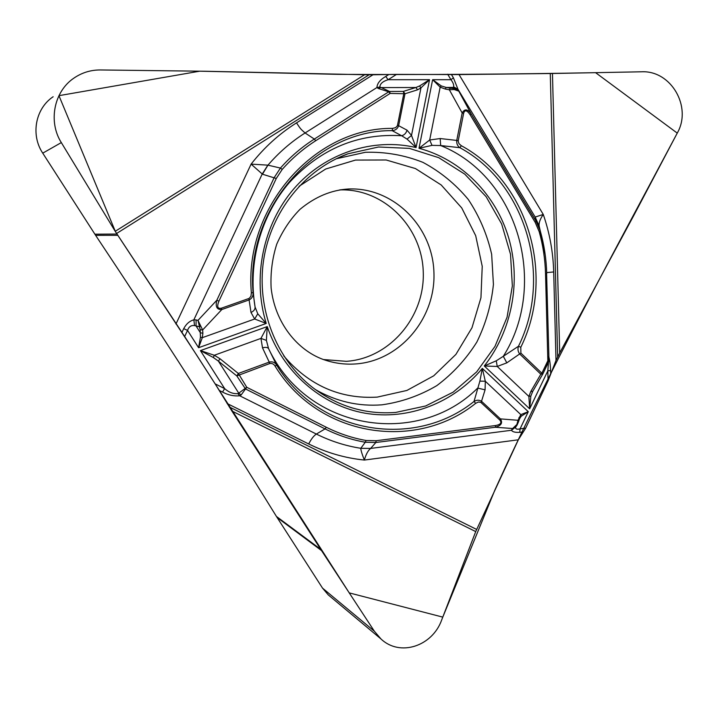 <?xml version="1.0" encoding="UTF-8"?>
<svg xmlns="http://www.w3.org/2000/svg" width="718" height="718" viewBox="0 0 718 718"><rect width="100%" height="100%" fill="white"/><g stroke="black" fill="none" stroke-linecap="round" stroke-linejoin="round"><path stroke-width="1.08" d="M559.699 352.951L633.249 216.495L677.254 133.108C614.761 250.663 550.329 367.76 494.98 489.802L442.782 617.121L349.244 592.889L196.929 355.5L115.481 231.743L58.948 95.665L199.801 71.172L338.241 74.349C425.648 74.834 511.44 74.268 595.599 72.671L677.254 133.108C692.358 106.982 671.052 70.113 641.443 71.8L552.456 73.487L559.699 352.951L556.001 360.445L553.695 271.951C553.147 252.197 549.674 233.027 543.266 214.44C540.062 219.134 538.688 223.011 539.164 226.071L540.286 230.999C544.172 244.838 546.317 258.992 546.712 273.45L545.527 273.567C545.133 259.279 543.005 245.278 539.164 231.573L535.152 222.275L470.102 114.718C466.951 110.114 464.797 109.639 463.631 113.282L462.177 112.995C464.546 108.651 467.526 108.912 471.107 113.767L536.059 221.225L540.286 230.999L539.164 231.573M548.812 356.711C549.755 360.023 550.347 364.618 550.598 370.506L547.816 370.874L548.076 380.872L525.675 428.143L518.333 439.802L475.72 531.58L231.887 411.01L215.158 383.879L224.653 388.618C228.782 392.315 233.179 393.994 237.846 393.644L238.753 393.168L241.158 394.954L239.722 395.789C233.987 396.345 228.252 395.106 222.535 392.073L224.653 388.618L200.421 350.608L214.305 355.257L219.941 358.713L238.34 373.468L246.759 387.28L241.158 394.954M548.076 380.872L556.001 360.445M379.876 86.977L389.596 91.464L403.292 91.419L404.988 93.753L398.634 125.695L407.034 130.164C406.182 133.135 404.396 135.002 401.658 135.756L407.052 139.104L411.513 135.433L416.063 147.558L429.535 79.698L388.133 79.707C382.739 81.358 379.993 83.782 379.876 86.977L376.932 87.542C377.138 83.45 380.082 79.752 385.754 76.449L388.133 79.707L396.569 74.376L459.035 74.582L552.456 73.487M396.569 74.376L372.965 74.789L296.552 122.85C279.257 133.763 264.107 147.522 251.112 164.117L267.958 165.158L280.424 168.066C290.503 156.703 301.802 147.037 314.322 139.068L305.087 132.974C301.013 129.168 301.201 130.129 296.552 122.85M181.887 332.533L183.709 328.647L187.542 330.397L184.67 336.527L115.212 231.313L364.6 74.744L372.965 74.789M364.6 74.744L204.298 71.235L100.457 69.96C90.827 69.906 82.032 72.599 74.053 78.02C53.904 91.374 48.016 121.683 61.317 142.586L115.212 231.313M339.614 189.92L348.822 188.969L340.197 189.902C384.085 188.529 422.166 227.247 423.261 272.059C424.984 316.844 389.775 358.47 346.345 361.334L323.504 359.547M475.72 531.58L441.723 619.858C432.442 646.299 399.863 657.042 380.935 638.921L328.252 594.881L322.526 588.123L276.439 516.448C220.947 426.725 160.67 333.026 95.629 235.342L42.748 153.158C30.497 134.903 35.361 108.544 53.15 96.742M231.887 411.01L321.52 550.58L374.356 631.221L380.935 638.921M328.252 594.881L330.163 596.478M184.67 336.527L215.158 383.879M395.699 412.437L425.657 405.975L453.157 392.145L476.68 371.879L494.971 346.408L507.07 317.212L512.347 285.908L510.516 254.235L501.64 223.926L486.14 196.705L464.797 174.16L438.743 157.682L409.422 148.393L378.53 147.002L347.943 153.796C304.872 169.439 271 211.487 263.623 260.06C256.308 308.632 276.17 359.224 312.608 387.496C337.72 406.379 365.417 414.69 395.699 412.437M545.213 254.809L539.182 226.143L535.179 217.06L543.266 214.44L459.035 74.582M451.308 74.349L453.399 77.804L457.994 89.301L453.596 86.806C454.018 85.002 453.139 82.624 450.967 79.698L432.631 79.698L441.301 85.927L446.174 87.443L453.489 87.425L453.596 86.806M453.399 77.804L450.967 79.698L447.664 74.232M463.631 113.282L458.147 141.159L459.026 143.726L461.351 145.718L459.861 147.693L440.672 145.548L432.021 145.359L419.007 148.294L429.678 140.01L440.17 138.538L456.747 140.423L462.177 112.995L449.36 89.786L450.204 88.17L453.731 88.538L458.524 91.051L454.207 89.526L449.36 89.786L445.331 89.059L446.174 87.443L450.204 88.17M461.351 145.718C529.031 182.408 555.579 277.067 520.792 347.279L520.882 353.112L541.866 373.216L547.834 360.759L545.527 273.567M520.882 353.112L506.809 362.859L503.318 356.299L496.273 360.795L484.282 365.983L529.66 408.82L530.835 396.049L532.774 391.292L530.826 391.454L540.825 374.204L541.866 373.216L542.826 373.952L540.825 374.204L519.832 354.109C517.965 351.802 517.516 349.181 518.468 346.264C552.77 277.076 526.563 183.781 459.861 147.693C457.519 146.041 456.477 143.618 456.747 140.423L458.201 140.701M440.17 138.538L440.672 145.548C518.342 176.754 548.633 284.534 503.318 356.299L518.468 346.264L520.792 347.279M548.364 360.705L548.785 357.026L548.184 359.09L548.615 360.669M530.835 396.049L528.879 396.435L529.66 408.82L547.816 370.874L548.489 362.141M532.262 392.225L532.693 391.409M549.01 360.526L547.834 360.759L548.803 361.486L549.01 360.526L546.595 273.675M315.723 140.728L314.322 139.068L388.743 91.805L390.161 93.412L389.596 91.464L388.743 91.805L378.35 88.511L380.675 87.587L415.901 87.506L419.563 85.972L429.535 79.698L420.954 87.883L417.58 89.813L404.988 93.753L390.161 93.412L315.723 140.728C303.364 148.608 292.199 158.166 282.219 169.403L276.268 178.477L218.918 301.156C216.71 306.685 217.572 309.027 221.485 308.166L221.826 309.53C216.872 309.826 215.212 306.73 216.827 300.232L274.177 177.615L280.424 168.066L282.219 169.403M221.485 308.166L249.227 298.374L250.959 296.157L251.363 292.845L253.077 292.612L255.069 306.981L257.762 313.793L266.243 323.45L254.666 319.007L250.995 312.447L249.11 299.927L221.826 309.53L202.629 329.975L200.187 329.715L197.988 320.372L202.629 329.975L202.889 333.152L200.457 332.883L196.05 325.945L194.56 325.577C191.167 325.101 188.834 326.708 187.542 330.397L198.581 347.709L200.43 337.209L200.187 329.715M251.363 292.845C243.689 207.385 314.735 127.49 392.611 128.378L395.582 127.687L397.386 125.776L403.866 93.367L403.292 91.419L415.901 87.506L417.58 89.813M445.331 89.059L440.161 87.165L432.631 79.698L419.007 148.294C461.656 159.638 496.021 194.838 508.766 238.152C521.34 281.546 511.934 330.756 484.282 365.983L497.233 366.458L528.879 396.435L530.826 391.454M407.052 139.104L416.063 147.558C373.154 137.461 325.075 152.934 294.021 188.61C263.048 224.321 252.027 277.66 266.243 323.45L198.581 347.709L202.305 337.675L200.43 337.209M250.995 312.447C253.858 311.145 255.222 309.323 255.069 306.981C247.683 262.842 260.849 215.49 289.516 182.381C320.928 148.581 358.309 133.045 401.658 135.756L392.145 130.64C315.435 129.823 245.538 208.489 253.077 292.612C253.337 295.995 252.018 298.428 249.11 299.927L248.796 298.571M454.207 89.526L453.489 87.425L458.371 90.378L457.994 89.301L535.179 217.06L539.164 226.071M397.512 125.327L398.634 125.695C397.592 128.746 395.43 130.398 392.145 130.64L392.611 128.378M432.021 145.359L429.678 140.01L440.161 87.165L441.301 85.927M470.102 114.718L471.107 113.767L458.371 90.378M419.563 85.972L420.954 87.883L411.513 135.433L407.034 130.164M548.731 357.295L548.785 356.316M548.992 360.562L548.803 356.442M518.333 439.802L364.376 460.058C345.062 458.084 326.502 452.717 308.695 443.966C311.217 439.048 313.775 435.745 316.36 434.067C330.576 441.121 345.376 445.869 360.759 448.292L370.632 448.427C367.975 450.608 365.893 454.485 364.376 460.058C362.168 454.602 360.966 450.698 360.768 448.337L365.274 442.252C351.353 439.784 337.945 435.332 325.057 428.897L316.36 434.067L239.722 395.789L237.846 393.644M523.323 431.868L519.769 432.335C515.201 432.577 512.437 431.886 511.476 430.27L515.623 427.066C515.371 429.041 516.852 429.642 520.065 428.87L528.286 411.692L521.151 416.278L519.464 418.989M519.769 432.335L520.065 428.87L525.675 428.143M275.182 366.297C318.577 437.163 415.569 451.73 475.693 403.328L478.359 402.008L480.773 402.331L499.782 420.003C502.053 422.722 500.679 424.562 495.662 425.532L495.294 427.255L375.864 442.494L365.274 442.252L366.072 440.493C352.305 438.034 339.049 433.627 326.313 427.264L246.759 387.28L238.753 393.168L218.425 361.163L213.345 357.519L200.421 350.608L267.258 326.591L266.387 340.395L268.568 348.58L276.52 364.923L275.182 366.297C273.971 364.134 272.203 363.191 269.878 363.488L236.805 375.927L238.34 373.468L269.304 362.078C272.427 361.369 274.832 362.312 276.52 364.923C319.214 434.713 414.735 449.145 474.006 401.479C476.761 399.8 479.337 399.8 481.751 401.479L500.419 418.89C502.959 422.902 501.245 425.693 495.294 427.255L512.625 428.511L516.879 424.491L518.001 420.29L518.459 421.87L517.256 424.733M499.782 420.003L500.419 418.89L518.001 420.29L520.819 414.618L528.286 411.692L482.334 368.379L479.875 381.123L474.006 401.479L475.693 403.328M485.081 389.847L477.694 388.07C418.029 447.745 307.475 431.105 268.568 348.58C267.527 347.27 265.507 347.027 262.501 347.844L260.957 338.384L267.258 326.591C282.632 371.951 321.368 405.482 364.87 413.164C408.461 420.721 453.794 402.78 482.334 368.379L485.314 381.249L485.081 389.847L481.105 402.592M515.362 427.372L511.916 429.373L511.476 430.27L370.632 448.427L360.768 448.337M516.879 424.491L516.475 426.034L511.916 429.373M496.273 360.795L497.233 366.458L506.809 362.859M479.875 381.123L485.314 381.249L520.819 414.618L521.151 416.278M518.952 417.598L519.32 419.357M542.629 374.284L532.774 391.292L542.754 374.096M219.941 358.713L218.425 361.163L236.805 375.927L245.529 388.968L325.057 428.897L326.313 427.264M378.35 88.511L376.932 87.542L305.087 132.974C291.284 141.724 278.907 152.449 267.958 165.158L262.474 174.214L251.112 164.117L175.946 324.033M183.709 328.647C186.231 323.917 189.615 320.973 193.86 319.824L194.56 325.577M200.412 326.151L199.155 326.69L196.05 325.945L196.104 319.932L193.86 319.824L262.169 174.115L267.85 165.167M266.387 340.395L260.957 338.384L214.305 355.257L213.345 357.519M257.762 313.793L254.666 319.007L202.305 337.675L202.889 333.152M218.918 301.156L216.827 300.232L197.988 320.372L196.104 319.932M355.616 363.945C344.505 364.708 333.655 363.191 323.055 359.395C297.369 350.052 274.922 322.885 271.126 287.945C270.372 272.984 272.248 258.372 276.762 244.111C282.757 230.532 290.494 218.945 299.971 209.36C315.157 196.759 331.438 189.956 348.822 188.969C393.644 187.245 432.694 226.682 433.932 272.508C435.826 318.298 399.944 360.983 355.616 363.945M322.526 588.123L374.356 631.221M277.094 517.499L321.52 550.58M276.439 516.448L320.758 549.387M117.761 235.333L95.629 235.342M61.317 142.586L42.748 153.158M94.875 234.194L116.926 234.05M347.943 153.796L336.257 158.768L365.426 152.279C385.369 151.722 404.53 155.088 422.938 162.367C440.385 171.719 455.499 184.086 468.28 199.469C479.364 216.199 487.154 234.463 491.65 254.262L493.428 284.445C491.291 304.701 485.763 323.917 476.833 342.082C466.108 359.179 452.78 373.683 436.849 385.602C419.761 395.672 401.461 402.08 381.949 404.826C358.426 406.621 336.177 401.506 315.211 389.47M299.047 186.303L325.685 169.017L355.5 160.078L386.167 159.988L415.426 168.55L441.193 184.966L461.728 207.915L475.693 235.684L482.227 266.306L480.952 297.71L471.986 327.749L455.894 354.414L433.708 375.828L406.9 390.448L377.255 397.108C340.215 399.226 309.063 385.512 283.789 355.957M388.815 74.519L385.754 76.449M557.644 357.008L550.275 73.505M546.685 272.607L553.695 271.951M550.688 374.132L550.598 370.506M549.01 360.669L542.961 373.656M548.184 359.09L547.807 359.88M535.152 222.275L536.059 221.225L535.197 217.168M308.695 443.966L227.067 403.489M229.248 406.918L476.644 529.435M222.535 392.073L219.098 390.359M495.662 425.532L376.133 440.726L366.072 440.493M269.878 363.488L262.501 347.844M376.133 440.726L375.864 442.494L370.775 448.274M516.421 425.415L516.027 426.25M369.115 74.78L116.576 233.494M276.268 178.477L262.474 174.214M548.803 361.486L542.97 373.665M515.811 426.573L516.206 425.756M516.448 426.061L515.371 427.354M516.879 425.451L518.459 421.879M519.41 419.186L518.495 421.789M519.446 419.097L519.661 418.54"/></g></svg>
